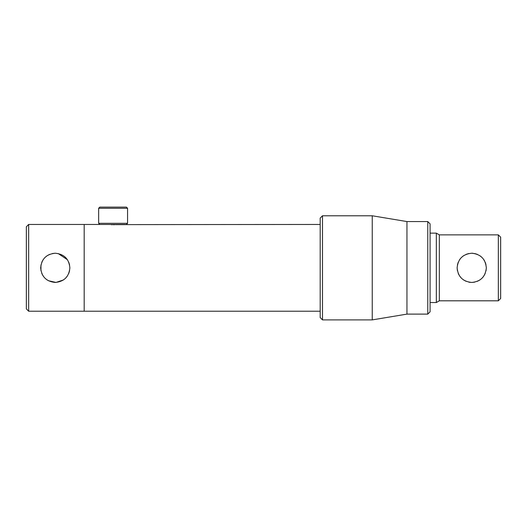 <?xml version="1.0" encoding="UTF-8"?>
<svg xmlns="http://www.w3.org/2000/svg" width="527" height="527" viewBox="0 0 527 527"><rect width="100%" height="100%" fill="white"/><g stroke="black" fill="none" stroke-linecap="round" stroke-linejoin="round"><path stroke-width="0.79" d="M113.114 224.706C119.082 224.436 119.082 224.436 113.114 224.706C107.146 224.436 107.146 224.436 113.114 224.706L113.984 224.693M111.355 224.667L112.205 224.693M114.036 224.693L114.893 224.667M115.69 224.627L320.185 224.456M28.662 224.456L28.662 311.22L26.35 308.908L26.35 226.768L28.662 224.456L84.188 224.456L84.188 311.22L84.188 224.456L103.305 224.456M457.403 270.687L457.126 267.841C457.989 258.948 462.851 254.08 471.724 253.23C480.604 254.08 485.472 258.948 486.335 267.841L486.046 270.733M457.416 264.929L458.253 262.202M459.603 259.692L460.453 258.559M461.428 257.486L463.602 255.707M466.099 254.363L468.846 253.52M471.711 253.23L473.167 253.303M474.623 253.52L477.357 254.357M479.873 255.714L482.053 257.512M483.858 259.699L484.59 260.911M485.209 262.209L485.98 264.646M430.085 233.132L436.33 233.132L436.33 302.544L430.085 302.544M436.33 233.132L439.34 234.871L439.34 300.805L436.33 302.544M439.34 234.871L498.338 234.871L500.65 237.183L500.65 298.493L498.338 300.805L439.34 300.805M485.202 273.48L483.858 275.97M482.995 277.136L482.04 278.177M479.86 279.969L477.35 281.319M474.616 282.156L471.737 282.446M470.288 282.373L468.872 282.162M466.112 281.319L463.582 279.962M461.402 278.164L459.616 275.996M458.872 274.765L458.253 273.473M498.338 234.871L498.338 300.805M486.335 267.841C485.466 276.728 480.604 281.596 471.737 282.446C462.844 281.589 457.97 276.721 457.126 267.841M98.654 208.264L99.807 207.104L126.414 207.104L127.574 208.264L98.654 208.264L98.654 223.303L127.574 223.303L127.574 208.264M98.654 223.303L99.807 224.456L126.414 224.456L127.574 223.303M322.498 215.78L322.498 319.896L372.24 319.896L372.24 215.78L322.498 215.78L320.185 218.092L320.185 317.583L322.498 319.896M406.949 221.564L406.949 314.112L427.772 314.112L427.772 221.564L406.949 221.564L372.24 215.78M427.772 221.564L430.085 223.876L430.085 311.8L427.772 314.112M69.584 270.733L68.754 273.454M67.403 275.964L65.598 278.164M63.398 279.975L56 282.426L48.365 280.707M47.134 279.962L44.927 278.151M43.135 275.964L41.785 273.447M40.948 270.694L40.954 264.949M69.874 267.841C69.017 276.721 64.142 281.589 55.269 282.446C46.396 281.583 41.528 276.715 40.665 267.841C41.534 258.955 46.396 254.086 55.263 253.23C64.149 254.093 69.024 258.961 69.874 267.841M41.798 262.196L43.142 259.699M44.947 257.512L47.147 255.7M47.173 255.687L49.663 254.357M52.404 253.52L55.249 253.23M58.141 253.52L67.403 259.712M68.747 262.215L69.59 264.962M28.662 311.22L320.185 311.22M406.949 314.112L372.24 319.896"/></g></svg>
